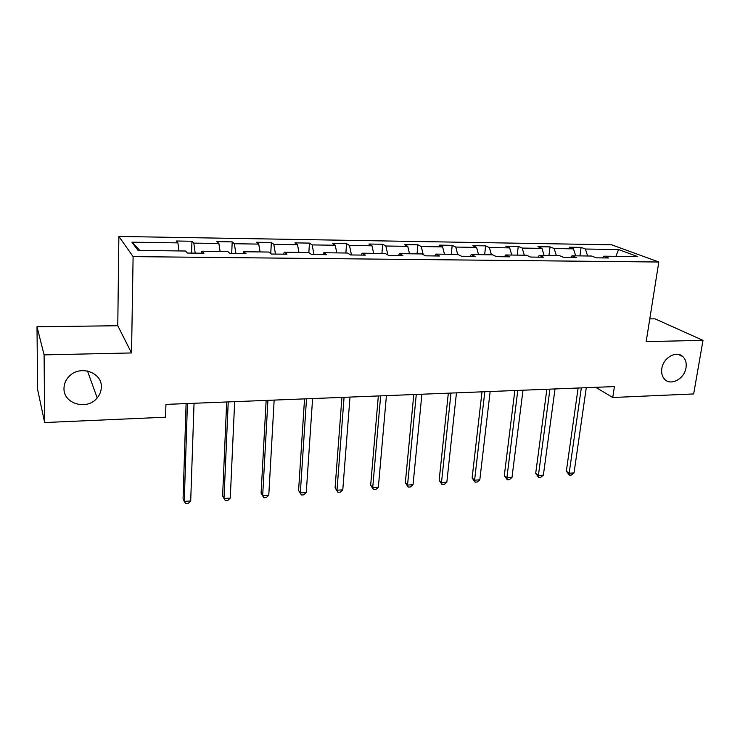 <?xml version="1.0" encoding="UTF-8"?>
<svg xmlns="http://www.w3.org/2000/svg" width="740" height="740" viewBox="0 0 740 740"><rect width="100%" height="100%" fill="white"/><g stroke="black" fill="none" stroke-linecap="round" stroke-linejoin="round"><path stroke-width="1.11" d="M101.325 387.14C101.251 391.108 99.872 394.697 97.19 397.907C87.339 410.682 63.298 404.04 63.992 388.38C64.056 383.81 65.786 379.796 69.172 376.327C79.985 364.663 102.259 372.396 101.325 387.14M686.008 367.762C684.528 378.871 670.644 386.28 664.52 379.139C662.096 376.438 661.19 372.914 661.819 368.557C663.197 357.688 676.573 350.168 682.872 356.634C685.656 359.381 686.702 363.09 686.008 367.762M37 326.766L44.104 354.876L131.535 352.952L117.771 325.73L37 326.766L37.62 389.564L44.65 422.54L165.594 417.203L165.936 404.392L614.404 386.576L612.748 397.5L693.667 393.939L703 340.363L654.965 318.829L649.785 318.894M117.771 325.73L118.872 236.449L611.666 244.801L658.804 262.016L133.108 256.614L118.872 236.449M618.548 249.528L585.396 249.029L581.104 247.373L569.254 247.188L573.482 248.853L554.186 248.557L550.061 246.882L537.924 246.688L541.976 248.372L522.199 248.076L518.25 246.383L505.799 246.189L509.684 247.891L489.408 247.576L485.634 245.865L472.879 245.671L476.569 247.382L455.775 247.068L452.196 245.347L439.107 245.134L442.603 246.873L421.264 246.55L417.887 244.801L404.456 244.589L407.749 246.346L385.845 246.013L382.691 244.246L368.909 244.034L371.98 245.81L349.483 245.467L346.561 243.682L332.408 243.46L335.239 245.255L312.141 244.903L309.459 243.099L294.927 242.868L297.517 244.681L273.782 244.32L271.349 242.498L256.419 242.257L258.741 244.098L234.349 243.728L232.194 241.878L216.848 241.638L218.892 243.497L193.815 243.118L191.947 241.249L176.157 241L177.915 242.877L131.914 242.174L138.056 250.425L185.527 251.017L187.442 253.052L203.963 253.246L201.928 251.221L227.781 251.535L230.011 253.552L246.059 253.737L243.71 251.739L268.833 252.044L271.358 254.033L286.954 254.218L284.317 252.238L308.737 252.543L311.54 254.505L326.692 254.68L323.787 252.729L347.532 253.025L350.603 254.958L365.338 255.133L362.175 253.2L385.272 253.487L388.593 255.402L402.921 255.568L399.517 253.663L421.994 253.94L425.546 255.837L439.495 256.003L435.86 254.116L457.746 254.384L461.519 256.253L475.099 256.419L471.241 254.551L492.553 254.81L496.54 256.669L509.758 256.817L505.698 254.976L526.464 255.235L530.645 257.067L543.53 257.215L539.275 255.393L559.505 255.642L563.88 257.455L576.432 257.603L571.992 255.8L591.723 256.04L596.264 257.835L608.502 257.973L603.896 256.188L637.76 256.614L618.548 249.528L615.911 256.336M201.326 253.219L201.928 251.221M193.815 243.118L195.194 253.145M218.892 243.497L220.085 251.443M243.007 253.709L243.71 251.739M234.349 243.728L235.903 253.626M258.741 244.098L260.064 251.942M283.503 254.181L284.317 252.238M273.782 244.32L275.493 254.088M297.517 244.681L298.96 252.423M322.881 254.634L323.787 252.729M312.141 244.903L314.01 254.532M335.239 245.255L336.802 252.886M361.185 255.087L362.175 253.2M349.483 245.467L351.491 254.976M371.98 245.81L373.644 253.339M398.444 255.522L399.517 253.663M385.845 246.013L387.899 255.004M407.749 246.346L409.525 253.783M434.704 255.947L435.86 254.116M421.264 246.55L423.234 254.597M442.603 246.873L444.472 254.218M470.011 256.354L471.241 254.551M455.775 247.068L457.671 254.384M476.569 247.382L478.53 254.643M504.402 256.762L505.698 254.976M489.408 247.576L491.397 254.8M509.684 247.891L511.729 255.05M537.915 257.15L539.275 255.393M522.199 248.076L524.281 255.207M541.976 248.372L544.104 255.448M570.568 257.529L571.992 255.8M554.186 248.557L556.351 255.605M573.482 248.853L575.683 255.846M602.416 257.899L603.896 256.188M585.396 249.029L587.625 255.994M44.104 354.876L44.65 422.54M131.535 352.952L133.108 256.614M658.804 262.016L646.177 341.621L703 340.363M595.682 387.316L612.748 397.5M131.914 242.174L139.842 250.453M177.915 242.877L178.969 250.934M581.104 247.373L579.938 255.892M550.061 246.882L548.951 255.513M518.25 246.383L517.205 255.115M485.634 245.865L484.654 254.717M452.196 245.347L451.28 254.301M417.887 244.801L417.046 253.885M382.691 244.246L381.923 253.45M346.561 243.682L345.876 252.997M309.459 243.099L308.848 252.618M271.349 242.498L270.757 253.561M232.194 241.878L231.694 253.57M191.947 241.249L191.567 253.108M578.116 388.01L566.35 471.139L569.162 473.276L581.326 387.889M574.018 472.925L571.326 475.08L569.384 475.219L569.162 473.276L574.018 472.925L586.284 387.686M569.384 475.219L566.35 471.139M546.869 389.259L535.695 473.35L538.396 475.533L549.949 389.129M543.373 475.163L540.699 477.337L538.711 477.485L538.396 475.533L543.373 475.163L555.028 388.935M538.711 477.485L535.695 473.35M514.846 390.526L504.301 475.616L506.882 477.837L517.787 390.406M511.988 477.457L509.333 479.659L507.288 479.807L506.882 477.837L511.988 477.457L522.995 390.202M507.288 479.807L504.301 475.616M482.008 391.83L472.12 477.938L474.59 480.195L484.811 391.719M479.816 479.807L477.18 482.036L475.089 482.184L474.59 480.195L479.816 479.807L490.148 391.506M475.089 482.184L472.12 477.938M448.329 393.171L439.153 480.316L441.484 482.61L450.984 393.06M446.84 482.221L444.231 484.469L442.085 484.626L441.484 482.61L446.84 482.221L456.46 392.848M442.085 484.626L439.153 480.316M413.78 394.54L405.335 482.757L407.536 485.089L416.278 394.439M413.04 484.691L410.441 486.957L408.249 487.124L407.536 485.089L413.04 484.691L421.902 394.217M408.249 487.124L405.335 482.757M378.325 395.946L370.666 485.255L372.72 487.641L380.656 395.854M378.362 487.225L375.791 489.519L373.543 489.686L372.72 487.641L378.362 487.225L386.428 395.632M373.543 489.686L370.666 485.255M341.926 397.399L335.091 487.827L336.996 490.25L344.072 397.315M342.786 489.825L340.243 492.146L337.93 492.313L336.996 490.25L342.786 489.825L350.002 397.075M337.93 492.313L335.091 487.827M304.547 398.879L298.581 490.463L300.329 492.923L306.508 398.805M306.268 492.498L303.761 494.838L301.384 495.014L300.329 492.923L306.268 492.498L312.595 398.564M301.384 495.014L298.581 490.463M266.141 400.405L261.1 493.164L262.672 495.68L267.908 400.34M268.777 495.236L266.298 497.604L263.865 497.789L262.672 495.68L268.777 495.236L274.161 400.09M263.865 497.789L261.1 493.164M226.681 401.977L222.611 495.939L224.007 498.501L228.225 401.913M230.27 498.048L227.837 500.444L225.33 500.629L224.007 498.501L230.27 498.048L234.663 401.654M186.101 403.587L183.067 498.797L184.269 501.405L187.424 403.531M190.707 500.943L188.312 503.366L185.74 503.552L184.269 501.405L190.707 500.943L194.047 403.272M97.19 397.907L87.487 370.981M682.872 356.634L678.21 354.386"/></g></svg>
